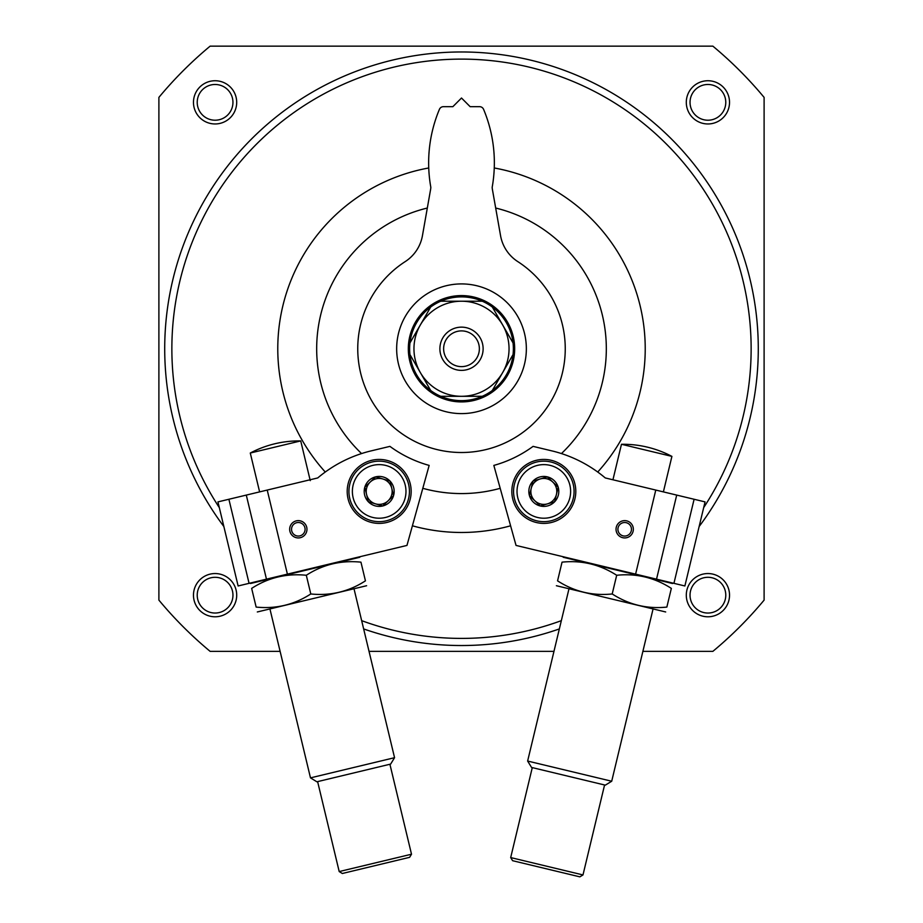 <?xml version="1.0" encoding="UTF-8"?>
<svg xmlns="http://www.w3.org/2000/svg" width="923" height="923" viewBox="0 0 923 923"><rect width="100%" height="100%" fill="white"/><g stroke="black" fill="none" stroke-linecap="round" stroke-linejoin="round"><path stroke-width="1.38" d="M223.851 526.514A296.768 296.768 0 0 1 555.161 67.148A296.768 296.768 0 0 1 699.149 526.514M559.35 628.932A296.768 296.768 0 0 1 363.65 628.932M280.119 651.361L210.132 651.361A393.394 393.394 0 0 1 158.894 600.123L158.894 97.388A393.394 393.394 0 0 1 210.132 46.15L712.868 46.15A393.394 393.394 0 0 1 764.106 97.388L764.106 600.123A393.394 393.394 0 0 1 712.868 651.361L642.881 651.361M553.973 651.361L369.027 651.361M686.297 102.349A21.61 21.61 0 0 1 718.717 83.635A21.61 21.61 0 0 1 718.717 121.063A21.61 21.61 0 0 1 686.297 102.349M193.472 595.162A21.61 21.61 0 0 1 225.893 576.448A21.61 21.61 0 0 1 225.893 613.887A21.61 21.61 0 0 1 193.472 595.162M193.472 102.349A21.61 21.61 0 0 1 225.893 83.635A21.61 21.61 0 0 1 225.893 121.063A21.61 21.61 0 0 1 193.472 102.349M686.297 595.162A21.61 21.61 0 0 1 718.717 576.448A21.61 21.61 0 0 1 718.717 613.887A21.61 21.61 0 0 1 686.297 595.162M690.035 595.162A17.872 17.872 0 0 1 716.848 579.69A17.872 17.872 0 0 1 716.848 610.645A17.872 17.872 0 0 1 690.035 595.162M197.222 102.349A17.872 17.872 0 0 1 224.024 86.877A17.872 17.872 0 0 1 224.024 117.821A17.872 17.872 0 0 1 197.222 102.349M219.316 507.615A289.637 289.637 0 0 1 544.397 71.233A289.637 289.637 0 0 1 703.684 507.615M561.346 620.648A289.637 289.637 0 0 1 361.654 620.648M325.265 472.022A183.723 183.723 0 0 1 428.745 167.974M494.255 167.974A183.723 183.723 0 0 1 597.735 472.022M510.592 525.798A183.723 183.723 0 0 1 412.408 525.798M197.222 595.162A17.872 17.872 0 0 1 224.024 579.69A17.872 17.872 0 0 1 224.024 610.645A17.872 17.872 0 0 1 197.222 595.162M690.035 102.349A17.872 17.872 0 0 1 716.848 86.877A17.872 17.872 0 0 1 716.848 117.821A17.872 17.872 0 0 1 690.035 102.349M361.562 453.574A144.819 144.819 0 0 1 427.314 208.033M495.686 208.033A144.819 144.819 0 0 1 561.438 453.574M500.197 488.313A144.819 144.819 0 0 1 422.803 488.313M595.3 470.303L591.551 467.799M605.269 477.941C587.316 464.396 587.316 464.396 605.269 477.941A129.693 129.693 0 0 0 553.454 451.266L533.079 446.374A121.04 121.04 0 0 1 493.84 465.411L516.038 545.424L684.878 585.967L705.057 501.893L605.269 477.941M631.274 530.863A6.773 6.773 0 0 0 622.76 522.787A6.773 6.773 0 0 0 620.025 534.198A6.773 6.773 0 0 0 631.274 530.863M633.097 531.302A8.642 8.642 0 0 0 622.229 520.987A8.642 8.642 0 0 0 618.733 535.548A8.642 8.642 0 0 0 633.097 531.302M512.715 483.952A31.993 31.993 0 0 1 565.845 468.215A31.993 31.993 0 0 1 552.9 522.083A31.993 31.993 0 0 1 512.715 483.952M655.78 490.055L635.601 574.129M694.108 499.262L673.928 583.336M676.709 495.086L656.53 579.159M582.99 874.935L579.863 876.85L512.6 860.697L510.684 857.571L582.99 874.935L604.577 784.977M652.953 609.422L611.707 781.239L527.633 761.048L568.88 589.243M611.707 781.239L605.315 785.15L531.556 767.44L527.633 761.048M532.283 767.624L510.684 857.571M621.467 444.286A104.611 104.611 0 0 1 671.909 456.389L621.467 444.286L612.941 479.775M554.688 501.72L540.324 505.977L529.456 495.674L532.952 481.102L547.316 476.856L558.184 487.159L554.688 501.72A14.976 14.976 0 0 1 529.456 495.674A14.976 14.976 0 0 1 547.316 476.856A14.976 14.976 0 0 1 554.688 501.72L558.184 487.159L547.316 476.856L532.952 481.102L529.456 495.674L534.89 500.82A12.968 12.968 0 0 1 540.14 478.979A12.968 12.968 0 0 1 556.431 494.44A12.968 12.968 0 0 1 547.501 503.854L554.688 501.72M569.883 497.67A26.802 26.802 0 0 1 525.372 510.857A26.802 26.802 0 0 1 536.205 465.723A26.802 26.802 0 0 1 569.883 497.67M573.241 498.478A30.263 30.263 0 0 1 522.995 513.361A30.263 30.263 0 0 1 535.225 462.4A30.263 30.263 0 0 1 573.241 498.478M547.501 503.854A12.968 12.968 0 0 1 534.89 500.82L540.324 505.977L547.501 503.854M672.509 583.509L563.215 557.273M562.049 562.153C581.744 560.111 599.962 564.484 616.691 575.271C636.385 573.229 654.603 577.602 671.344 588.389C672.879 581.986 672.879 581.986 671.344 588.389L666.856 607.08C665.321 613.483 665.321 613.483 666.856 607.08C647.161 609.134 628.944 604.75 612.203 593.962C592.508 596.004 574.302 591.631 557.561 580.844C556.027 587.247 556.027 587.247 557.561 580.844L562.049 562.153C563.584 555.75 563.584 555.75 562.049 562.153M665.679 611.961L556.384 585.724M612.203 593.962L616.691 575.271M327.7 470.303L331.449 467.799M317.731 477.941C335.684 464.396 335.684 464.396 317.731 477.941L217.943 501.893L238.122 585.967L406.962 545.424L429.16 465.411A121.04 121.04 0 0 1 389.921 446.374L369.546 451.266A129.693 129.693 0 0 0 317.731 477.941M291.726 530.863A6.773 6.773 0 0 0 302.975 534.198A6.773 6.773 0 0 0 300.24 522.787A6.773 6.773 0 0 0 291.726 530.863M289.903 531.302A8.642 8.642 0 0 0 304.267 535.548A8.642 8.642 0 0 0 300.771 520.987A8.642 8.642 0 0 0 289.903 531.302M410.285 483.952A31.993 31.993 0 0 1 370.1 522.083A31.993 31.993 0 0 1 357.155 468.215A31.993 31.993 0 0 1 410.285 483.952M287.399 574.129L267.22 490.055M249.072 583.336L228.892 499.262M266.47 579.159L246.291 495.086M411.508 854.213L409.593 857.34L342.329 873.493L339.203 871.566L411.508 854.213L389.91 764.256M354.12 589.243L394.559 757.691L310.486 777.87L270.047 609.422M394.559 757.691L390.637 764.082L316.877 781.793L310.486 777.87M310.255 480.618L300.725 440.917L250.283 453.031L259.617 491.89M364.816 487.159L375.684 476.856L390.048 481.102L393.544 495.674L382.676 505.977L368.312 501.72L364.816 487.159A14.976 14.976 0 0 1 390.048 481.102A14.976 14.976 0 0 1 382.676 505.977A14.976 14.976 0 0 1 364.816 487.159L368.312 501.72L382.676 505.977L393.544 495.674L390.048 481.102L382.86 478.979A12.968 12.968 0 0 1 388.11 500.82A12.968 12.968 0 0 1 366.569 494.44A12.968 12.968 0 0 1 370.25 482.014L364.816 487.159M353.117 497.67A26.802 26.802 0 0 1 386.795 465.723A26.802 26.802 0 0 1 397.628 510.857A26.802 26.802 0 0 1 353.117 497.67M349.759 498.478A30.263 30.263 0 0 1 387.775 462.4A30.263 30.263 0 0 1 400.005 513.361A30.263 30.263 0 0 1 349.759 498.478M370.25 482.014A12.968 12.968 0 0 1 382.86 478.979L375.684 476.856L370.25 482.014M359.785 557.273L250.491 583.509M251.656 588.389C250.121 581.986 250.121 581.986 251.656 588.389C268.281 577.625 286.499 573.252 306.309 575.271C322.923 564.507 341.141 560.134 360.951 562.153C359.416 555.75 359.416 555.75 360.951 562.153L365.439 580.844C366.973 587.247 366.973 587.247 365.439 580.844C348.825 591.608 330.607 595.981 310.797 593.962C294.172 604.727 275.954 609.099 256.144 607.08C257.679 613.483 257.679 613.483 256.144 607.08L251.656 588.389M366.616 585.724L257.321 611.961M310.797 593.962L306.309 575.271M396.659 348.756A64.841 64.841 0 0 1 493.92 292.603A64.841 64.841 0 0 1 493.92 404.92A64.841 64.841 0 0 1 396.659 348.756M517.768 261.59A38.904 38.904 0 0 1 500.554 235.665L492.386 189.33A12.968 12.968 0 0 1 492.19 187.219A138.335 138.335 0 0 0 483.571 109.318A4.327 4.327 0 0 0 479.579 106.676L470.142 106.676L461.5 98.023L452.858 106.676L443.421 106.676A4.327 4.327 0 0 0 439.429 109.318A138.335 138.335 0 0 0 430.81 187.219A12.968 12.968 0 0 1 430.614 189.33L422.446 235.665A38.904 38.904 0 0 1 405.232 261.59A103.757 103.757 0 0 0 383.137 416.758A103.757 103.757 0 0 0 539.863 416.758A103.757 103.757 0 0 0 517.768 261.59M482.233 301.21L461.5 301.21A47.558 47.558 0 0 1 502.677 372.534A47.558 47.558 0 0 1 420.323 372.534A47.558 47.558 0 0 1 461.5 301.21L440.767 301.21A51.873 51.873 0 0 1 492.317 390.487A51.873 51.873 0 0 1 409.95 354.582L430.683 390.487M439.89 348.756A21.61 21.61 0 0 1 472.311 330.042A21.61 21.61 0 0 1 472.311 367.481A21.61 21.61 0 0 1 439.89 348.756M440.767 396.313L482.233 396.313M492.317 390.487L513.05 354.582M513.05 342.941L492.317 307.024M430.683 307.024L409.95 342.941A51.873 51.873 0 0 1 440.767 301.21M409.95 354.582A51.873 51.873 0 0 1 409.95 342.941M408.324 348.756A53.176 53.176 0 0 1 488.082 302.709A53.176 53.176 0 0 1 488.082 394.802A53.176 53.176 0 0 1 408.324 348.756M443.628 348.756A17.872 17.872 0 0 1 470.43 333.284A17.872 17.872 0 0 1 470.43 364.239A17.872 17.872 0 0 1 443.628 348.756M671.909 456.389L663.383 491.89M317.616 781.619L339.203 871.566M300.725 440.917A104.611 104.611 0 0 0 250.283 453.031"/></g></svg>
